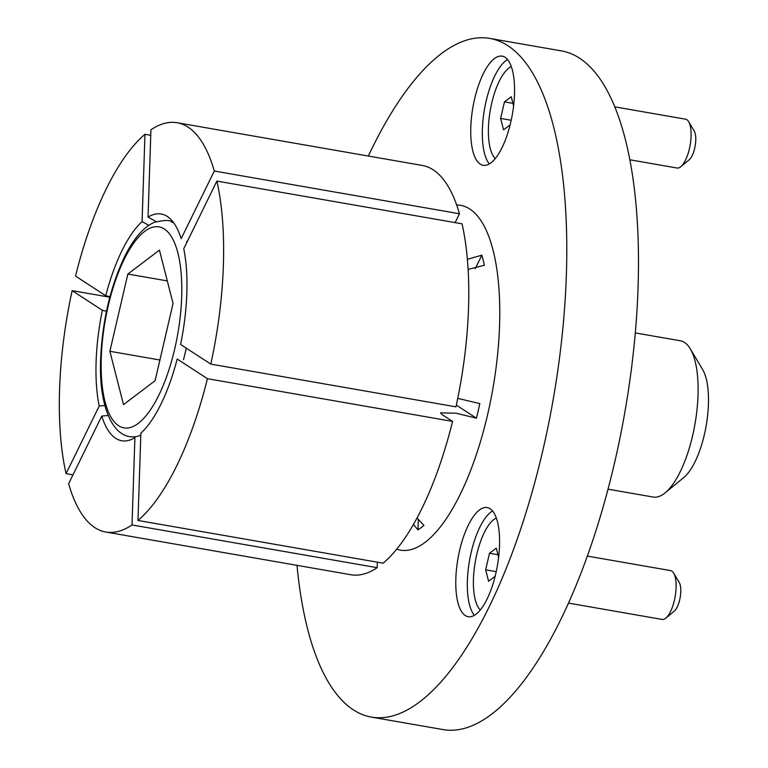 <?xml version="1.0" encoding="UTF-8"?>
<svg xmlns="http://www.w3.org/2000/svg" width="768" height="768" viewBox="0 0 768 768"><rect width="100%" height="100%" fill="white"/><g stroke="black" fill="none" stroke-linecap="round" stroke-linejoin="round"><path stroke-width="1.15" d="M468.115 269.386L484.397 265.248A160.32 57.974 99.9 0 0 481.834 255.197L467.376 259.296M413.424 524.477L417.965 529.882A160.32 57.974 99.9 0 0 423.926 525.379L417.014 518.026M207.418 378.682A207.734 75.12 99.9 0 1 137.971 520.464L140.87 433.171A115.075 41.616 99.9 0 0 177.187 359.011L207.418 378.682L452.573 421.402L441.898 414.461L440.563 412.858L456.067 413.203L476.429 418.186A160.32 57.974 99.9 0 0 479.808 403.622L457.738 398.352M489.341 163.91A55.392 20.035 99.9 0 1 484.483 109.296A55.392 20.035 99.9 0 1 507.523 59.549M480.24 164.131A55.392 20.035 99.9 0 1 473.702 103.104A55.392 20.035 99.9 0 1 502.166 56.15A55.392 20.035 99.9 0 1 505.066 57.322A55.392 20.035 99.9 0 1 511.603 118.339A55.392 20.035 99.9 0 1 483.139 165.302A55.392 20.035 99.9 0 1 480.24 164.131M474.365 615.322A55.392 20.035 99.9 0 1 479.818 527.27A55.392 20.035 99.9 0 1 492.557 510.96M468.259 525.264A55.392 20.035 99.9 0 1 487.19 507.562A55.392 20.035 99.9 0 1 499.584 541.661A55.392 20.035 99.9 0 1 487.104 599.011A55.392 20.035 99.9 0 1 468.173 616.714A55.392 20.035 99.9 0 1 455.77 582.614A55.392 20.035 99.9 0 1 468.259 525.264M368.342 156.038A344.467 124.57 99.9 0 1 489.706 38.4A344.467 124.57 99.9 0 1 566.362 274.973A344.467 124.57 99.9 0 1 371.434 717.11A344.467 124.57 99.9 0 1 297.014 565.354M489.706 38.4L561.398 50.89A344.467 124.57 99.9 0 1 638.064 287.462A344.467 124.57 99.9 0 1 443.136 729.6L371.434 717.11M104.851 405.475L99.197 406.042L66.067 473.664A207.734 75.12 99.9 0 1 59.578 389.366A207.734 75.12 99.9 0 1 72.144 290.64L102.365 310.31L106.493 311.251M66.067 473.664L72.979 474.864M216.874 181.094L183.754 248.717A115.075 41.616 99.9 0 1 186.835 293.04A115.075 41.616 99.9 0 1 180.576 344.448L210.806 364.118A207.734 75.12 99.9 0 0 216.874 181.094L462.029 223.814A207.734 75.12 99.9 0 1 455.952 406.838L210.806 364.118M455.117 222.605L459.456 213.754L214.301 171.034L181.181 238.656A115.075 41.616 99.9 0 0 166.819 216.154A115.075 41.616 99.9 0 0 148.032 217.085L150.931 129.782A207.734 75.12 99.9 0 1 177.13 122.726A207.734 75.12 99.9 0 1 214.301 171.034M177.13 122.726L422.285 165.446A207.734 75.12 99.9 0 1 459.456 213.754M156.182 221.597L148.032 217.085M452.573 421.402A207.734 75.12 99.9 0 1 383.126 563.184L137.971 520.464M132.01 524.966A207.734 75.12 99.9 0 1 105.811 532.032A207.734 75.12 99.9 0 1 68.64 483.725L101.76 416.102A115.075 41.616 99.9 0 0 127.699 440.621A115.075 41.616 99.9 0 0 134.909 437.674L132.01 524.966L377.165 567.686L377.347 562.176M377.165 567.686A207.734 75.12 99.9 0 1 350.966 574.752L105.811 532.032M101.76 416.102L108.144 415.459M109.814 297.206L72.144 290.64M99.197 406.042A115.075 41.616 99.9 0 1 102.365 310.31M109.949 296.707L105.754 295.747L75.533 276.077A207.734 75.12 99.9 0 1 144.97 134.294L142.08 221.587L148.8 225.322M150.749 135.302L144.97 134.294M105.754 295.747A115.075 41.616 99.9 0 1 142.08 221.587M418.33 519.053L417.965 529.882M456.326 405.11L476.429 418.186M481.834 255.197L475.219 268.694M690.269 348.806L702.605 369.504A59.482 21.514 99.9 0 1 708.422 404.333A59.482 21.514 99.9 0 1 683.779 477.523L665.174 492.835A79.306 28.675 -80.1 0 0 698.026 395.242A79.306 28.675 -80.1 0 0 690.269 348.806A79.306 28.675 -80.1 0 0 680.381 340.781L635.299 332.928M173.059 303.466L159.437 250.128L127.843 274.042L109.882 351.283L123.514 404.63L155.098 380.717L173.059 303.466M608.074 489.187L653.146 497.04A79.306 28.675 -80.1 0 0 665.174 492.835M159.917 360.01L109.882 351.283M167.299 280.915L127.843 274.042M629.818 159.782L677.05 168.01A24.787 8.966 -80.1 0 0 680.534 166.915A24.787 8.966 -80.1 0 0 680.813 166.694A24.787 8.966 -80.1 0 0 690.134 145.133A24.787 8.966 -80.1 0 0 688.656 121.69A24.787 8.966 -80.1 0 0 685.565 119.184L614.746 106.838M511.296 66.595A48.077 17.386 -80.1 0 0 508.896 68.054A48.077 17.386 -80.1 0 0 489.773 113.338A48.077 17.386 -80.1 0 0 495.274 158.554M513.59 105.936L511.248 96.739L504.47 101.866L500.621 118.416L503.549 129.85L510.125 124.867M688.656 121.69L694.205 131.002A15.859 5.731 99.9 0 1 695.155 146.006A15.859 5.731 99.9 0 1 689.184 159.811A15.859 5.731 99.9 0 1 689.011 159.946M511.2 120.259L500.621 118.416M512.928 103.334L504.47 101.866M568.55 603.13L662.083 619.421A24.787 8.966 -80.1 0 0 665.558 618.326A24.787 8.966 -80.1 0 0 665.837 618.115A24.787 8.966 -80.1 0 0 675.158 596.544A24.787 8.966 -80.1 0 0 673.68 573.101A24.787 8.966 -80.1 0 0 670.589 570.595L587.405 556.099M496.32 518.006A48.077 17.386 -80.1 0 0 493.92 519.466A48.077 17.386 -80.1 0 0 474.797 564.749A48.077 17.386 -80.1 0 0 480.298 609.974M498.614 557.347L496.272 548.15L489.504 553.277L485.654 569.827L488.573 581.261L495.149 576.278M673.68 573.101L679.229 582.413A15.859 5.731 99.9 0 1 680.179 597.418A15.859 5.731 99.9 0 1 674.208 611.222A15.859 5.731 99.9 0 1 674.035 611.366M496.224 571.67L485.654 569.827M497.952 554.746L489.504 553.277M456.672 205.008A175.008 63.283 99.9 0 1 499.555 325.536A175.008 63.283 99.9 0 1 396.71 549.149M186.826 242.429A109.421 39.571 -80.1 0 0 186.518 241.536M173.942 223.123A109.421 39.571 -80.1 0 0 171.408 221.846C170.198 219.888 164.477 220.051 154.243 222.336C143.53 227.146 133.786 238.339 124.982 255.936C110.534 286.099 102.422 320.371 100.646 358.771C98.592 404.006 111.773 438.259 133.939 436.819A109.421 39.571 -80.1 0 0 140.803 435.12M181.68 296.947A102 36.883 -80.1 0 0 144.653 231.398A102 36.883 -80.1 0 0 101.261 357.811A102 36.883 -80.1 0 0 138.288 423.36A102 36.883 -80.1 0 0 181.68 296.947M183.494 359.664A109.421 39.571 -80.1 0 0 186.259 348.144M689.184 159.811L680.813 166.694M674.208 611.222L665.837 618.115"/></g></svg>
